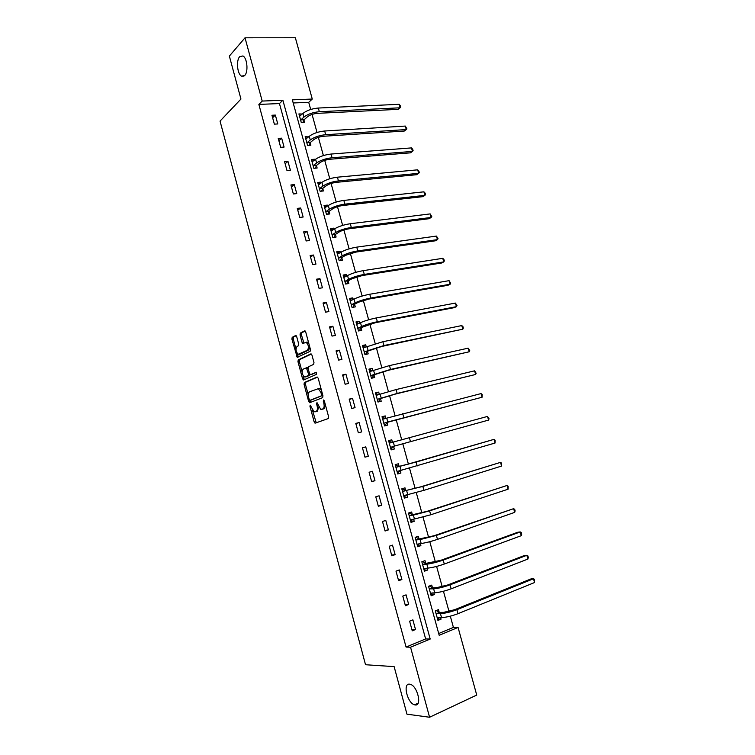 <?xml version="1.0" encoding="UTF-8"?>
<svg xmlns="http://www.w3.org/2000/svg" width="755" height="755" viewBox="0 0 755 755"><rect width="100%" height="100%" fill="white"/><g stroke="black" fill="none" stroke-linecap="round" stroke-linejoin="round"><path stroke-width="1.13" d="M310.182 405.133L309.975 406.35L314.155 421.903L315.25 423.121L328.283 418.553L328.614 416.788L324.31 400.848L323.508 399.999L323.838 403.293C324.48 406.256 324.131 408.144 322.791 408.955L320.686 409.323L316.996 402.604L316.553 403.821L317.1 405.86C317.732 408.785 317.393 410.644 316.081 411.447L314.042 411.796L310.182 405.133M244.743 75.453C248.518 71.876 247.196 57.786 242.893 55.955L239.665 56.729C235.938 60.504 237.334 74.349 241.6 76.151L244.743 75.453M415.175 704.943C422.309 706.35 417.496 685.993 410.305 684.313L409.55 684.162C402.519 683.039 407.37 703.122 414.542 704.811L415.175 704.943M296.696 336.645L295.62 335.541L292.194 337.334L291.911 339.127L297.234 357.341L310.126 351.301L310.437 349.48L305.709 331.964L304.605 330.86L300.339 333.087L300.037 334.909L302.038 342.326L302.774 343.45L306.209 342.383C308.682 345.026 309.078 347.659 307.379 350.282L298.225 354.284C295.8 351.707 295.403 349.112 297.036 346.498L298.385 345.818L298.678 344.016L296.696 336.645M429.576 717.25L406.964 714.173L394.129 666.618L365.533 664.74L220.045 121.102L240.949 99.056L229.36 56.087L245.016 37.807L295.356 37.75L312.268 99.047L292.345 99.849L439.183 635.295L458.068 627.424L476.735 695.062L429.576 717.25L410.56 647.224L430.199 639.041L282.88 100.226L262.202 101.066L245.016 37.807M406.067 647.063L425.631 638.938L279.454 103.558L258.861 104.426L406.067 647.063L410.56 647.224M258.861 104.426L262.202 101.066M304.341 382.521L304.038 384.276L308.663 401.49L309.758 402.679L322.64 397.649L322.961 395.865L318.204 378.227L317.072 377.038L304.341 382.521L305.652 382.228L305.36 383.984L308.314 394.969M302.576 378.812L297.961 361.664L298.253 359.88L310.824 353.906L311.947 355.048L313.976 362.57L313.655 364.382L308.455 366.751L308.153 368.544L309.484 373.48L310.588 374.64L316.26 372.253L316.581 374.338L303.652 379.963L302.576 378.812L303.887 378.529L303.132 375.726M415.514 629.519L412.881 619.864L409.616 621.167L412.249 630.84L415.514 629.519L411.881 629.481M408.682 604.462L406.067 594.855L402.793 596.091L405.416 605.727L408.682 604.462L405.105 604.566M401.886 579.51L399.282 569.94L395.998 571.12L398.612 580.718L401.886 579.51L398.347 579.746M395.12 554.661L392.515 545.129L389.231 546.252L391.826 555.803L395.12 554.661L391.618 555.029M388.372 529.906L385.786 520.412L382.492 521.488L385.078 531.001L388.372 529.906L384.918 530.406M381.652 505.255L379.086 495.799L375.773 496.818L378.359 506.294L381.652 505.255L378.246 505.888M374.971 480.709L372.404 471.29L369.091 472.243L371.658 481.681L374.971 480.709L371.602 481.464M368.308 456.246L365.75 446.875L362.428 447.772L364.986 457.171L368.308 456.246L364.976 457.143M361.673 431.898L359.125 422.555L355.794 423.404L358.342 432.766L361.673 431.898M355.067 407.643L352.528 398.338L349.188 399.131L351.726 408.455L355.067 407.643M348.48 383.474L345.96 374.216L342.61 374.952L345.139 384.238L348.48 383.474M341.921 359.418L339.41 350.188L336.06 350.867L338.58 360.116L341.921 359.418M335.399 335.447L332.889 326.254L329.529 326.887L332.04 336.098L335.399 335.447M328.887 311.57L326.396 302.415L323.027 302.991L325.528 312.174L328.887 311.57M322.413 287.797L319.931 278.67L316.553 279.199L319.044 288.344L322.413 287.797M315.958 264.108L313.485 255.03L310.107 255.501L312.579 264.609L315.958 264.108M309.531 240.524L307.068 231.474L303.68 231.889L306.152 240.958L309.531 240.524M303.132 217.025L300.679 208.012L297.281 208.38L299.744 217.412L303.132 217.025M296.753 193.62L294.308 184.635L290.911 184.956L293.355 193.959L296.753 193.62M290.401 170.3L287.966 161.362L284.559 161.627L286.994 170.592L290.401 170.3M284.078 147.083L281.653 138.174L278.236 138.391L280.662 147.319L284.078 147.083M277.774 123.952L275.358 115.081L271.942 115.251L274.358 124.141L277.774 123.952M438.693 633.511L453.415 627.405L450.32 616.165M449.027 611.484L443.449 591.24M442.194 586.682L436.607 566.42M435.38 561.975L429.793 541.694M428.604 537.362L423.008 517.071M421.847 512.853L416.25 492.553M415.118 488.447L409.521 468.128M408.417 464.136L402.821 443.798M401.745 439.91L396.167 419.657M395.073 415.694L389.542 395.62M388.429 391.571L382.945 371.677M381.803 367.553L376.368 347.829M375.216 343.619L369.827 324.065M368.648 319.79L363.306 300.405M362.107 296.054L356.813 276.84M355.586 272.413L350.339 253.369M349.103 248.857L343.902 229.982M342.638 225.396L337.485 206.691M336.202 202.029L331.086 183.484M329.784 178.756L324.716 160.371M323.395 155.577L318.374 137.353M317.034 132.484L312.06 114.42M310.692 109.475L308.719 102.321L293.204 102.973M439.174 612.23L438.476 609.663L435.324 610.918L437.928 620.412L441.071 619.138L440.656 617.609M432.426 587.654L431.728 585.106L428.566 586.305L431.162 595.761L434.314 594.544L433.851 592.845M425.707 563.183L425.008 560.644L421.837 561.786L424.423 571.205L427.585 570.044L427.075 568.185M419.006 538.815L418.308 536.286L415.137 537.371L417.713 546.752L420.884 545.638L420.327 543.619M412.334 514.542L411.645 512.013L408.464 513.051L411.022 522.394L414.202 521.337L413.608 519.147M405.69 490.354L405.001 487.843L401.811 488.825L404.369 498.13L407.558 497.13L406.907 494.78M399.074 466.269L398.385 463.768L395.186 464.693L397.734 473.97L400.933 473.017L400.244 470.516L397.479 473.055M392.487 442.279L391.798 439.797L388.599 440.665L391.128 449.895L394.336 449.008L393.648 446.507M385.918 418.393L385.239 415.911L382.021 416.722L384.55 425.924L387.759 425.084L387.079 422.602M379.34 394.421L378.699 392.119L375.48 392.883L377.991 402.037L381.209 401.254L380.529 398.782M372.781 370.554L372.196 368.421L368.959 369.129L371.469 378.255L374.697 377.519L374.018 375.056M366.241 346.772L365.703 344.818L362.466 345.479L364.967 354.567L368.195 353.878L367.525 351.424M359.739 323.083L359.248 321.3L356.001 321.913L358.483 330.964L361.73 330.331L361.06 327.887M353.255 299.49L352.811 297.876L349.556 298.442L352.038 307.455L355.284 306.879L354.614 304.444M346.8 275.981L346.403 274.546L343.138 275.056L345.611 284.04L348.867 283.512L348.197 281.086M340.363 252.576L340.014 251.311L336.749 251.774L339.203 260.72L342.468 260.239L341.807 257.823M333.955 229.256L333.653 228.161L330.388 228.567L332.832 237.485L336.098 237.051L335.437 234.645M327.576 206.03L327.321 205.105L324.037 205.464L326.481 214.335L329.756 213.958L329.095 211.56M321.224 182.889L321.007 182.134L317.723 182.446L320.148 191.289L323.433 190.958L322.781 188.571M314.892 159.843L314.722 159.248L311.428 159.513L313.844 168.318L317.138 168.044L316.487 165.666M308.578 136.891L305.162 136.674L307.568 145.441L310.871 145.215L310.22 142.846M302.302 114.014L298.914 113.92L301.311 122.659L304.624 122.48L303.972 120.111M308.719 102.321L312.268 99.047M453.415 627.405L458.068 627.424M425.631 638.938L430.199 639.041M279.454 103.558L282.88 100.226M441.071 619.138L437.589 619.157M434.314 594.544L430.869 594.685M427.585 570.044L424.178 570.308M420.884 545.638L417.515 546.035M414.202 521.337L410.871 521.847M407.558 497.13L404.265 497.762M400.933 473.017L397.677 473.762M365.75 446.875L362.438 447.809M394.336 449.008L391.118 449.867M391.798 439.797L388.608 440.703M359.125 422.555L355.86 423.621M385.239 415.911L382.077 416.93M352.528 398.338L349.301 399.527M378.699 392.119L375.584 393.251M345.96 374.216L342.77 375.528M372.196 368.421L369.11 369.667M339.41 350.188L336.268 351.632M365.703 344.818L362.664 346.177M332.889 326.254L329.784 327.821M359.248 321.3L356.237 322.781M326.396 302.415L323.329 304.105M352.811 297.876L349.839 299.471M319.931 278.67L316.902 280.482M346.403 274.546L343.468 276.245M313.485 255.03L310.503 256.955M340.014 251.311L337.117 253.123M307.068 231.474L304.123 233.522M333.653 228.161L330.794 230.077M300.679 208.012L297.772 210.173M327.321 205.105L324.499 207.125M294.308 184.635L291.439 186.929M321.007 182.134L318.223 184.267M287.966 161.362L285.145 163.76M314.722 159.248L311.975 161.485M281.653 138.174L278.859 140.694M308.465 136.457L305.747 138.797M275.358 115.081L272.612 117.714M302.226 113.75L299.546 116.204M316.062 411.588L315.014 411.843M318.704 407.105L317.402 411.126L316.336 411.522M322.734 409.116L321.696 409.361M325.499 405.256L324.112 408.634L323.027 409.04M312.4 410.173L316.251 422.772M317.544 377.123L305.652 382.228M309.748 400.31L310.683 402.321M309.21 399.499L309.975 400.329L321.271 395.875L321.498 394.62L320.913 392.458L318.365 388.665L309.616 391.779C308.342 392.619 308.012 394.488 308.644 397.375L309.21 399.499M311.22 400.037L309.975 400.329M322.819 395.327L311.296 400.018M321.404 390.08L319.695 388.363L318.638 388.325M302.085 371.837L299.282 361.39L297.961 361.664M311.362 354.019L299.575 359.616L299.282 361.39M311.768 374.386L316.43 372.366M303.161 369.157C301.509 371.734 301.915 374.338 304.397 376.962L308.191 375.697L308.493 373.914L306.407 367.836L303.161 369.157M306.2 376.773L305.265 376.971M309.927 374.376L309.512 375.405L306.587 376.688M308.049 367.798L306.228 367.798M303.887 378.529L304.51 379.595M299.961 354.123L299.131 354.293M309.824 347.225L308.719 350.018L300.452 354.019M308.767 343.298L306.587 342.119M305.19 331.001L301.67 332.832L301.368 334.663L303.906 343.053M297.083 353.217L298.376 356.955M296.186 335.692L293.516 337.079L293.233 338.882L295.979 349.093M437.466 618.713L439.174 617.628M436.248 610.55L439.514 612.418L443.6 612.352L454.548 609.738L531.02 578.906L533.492 578.764L456.898 609.691C450.726 612.012 445.242 613.324 440.448 613.626L436.031 613.485M437.22 617.845L441.543 617.609L440.448 613.626M534.559 582.53L533.492 578.764L534.531 579.34L534.559 582.53L458.002 613.683C451.83 616.023 446.337 617.326 441.543 617.609M439.514 612.418L436.371 613.683M430.737 594.194L432.634 592.901M428.585 586.361L429.453 586.031L432.766 587.843L436.805 587.635L447.706 584.965L524.404 555.52L526.848 555.303L450.037 584.842C443.846 587.069 438.381 588.409 433.634 588.843L429.265 588.862M430.463 593.203L434.729 592.807L433.634 588.843M527.905 559.059L526.848 555.303L527.896 555.935L528.321 557.426L527.905 559.059L451.131 588.815C444.95 591.061 439.476 592.392 434.729 592.807M432.766 587.843L429.604 589.051M424.027 569.78L426.113 568.26M421.885 561.965L422.753 561.654L426.037 563.362L440.901 560.295L517.817 532.228L520.233 531.935L443.194 560.087C437.003 562.23 431.549 563.589 426.849 564.164L422.536 564.334M422.026 561.72L422.753 561.654M423.725 568.657L427.934 568.109L426.849 564.164M521.29 535.673L520.233 531.935L521.29 532.605L521.714 534.096L521.29 535.673L444.289 564.042C438.098 566.203 432.643 567.562 427.934 568.109M426.037 563.362L422.866 564.513M417.355 545.45L419.62 543.704M415.222 537.673L416.09 537.371L419.336 538.976L434.116 535.72L513.636 508.662L436.39 535.427L420.101 539.58L415.835 539.91M415.175 537.494L416.09 537.371M417.015 544.213L421.177 543.515L420.101 539.58M514.693 512.381L513.636 508.662L514.702 509.37L515.127 510.861L514.693 512.381L437.475 539.372C431.265 541.448 425.839 542.826 421.177 543.515M419.336 538.976L416.165 540.07M410.701 521.224L413.145 519.223M408.578 513.476L409.455 513.192L412.664 514.693L427.358 511.248L507.067 485.465L429.604 510.871L413.372 515.099L409.153 515.58M408.54 513.343L409.455 513.192M410.333 519.865L414.448 519.015L413.372 515.099M508.124 489.183L507.067 485.465L508.153 486.22L508.124 489.183L430.69 514.806L414.448 519.015M412.664 514.693L409.484 515.731M404.076 497.092L406.69 494.818M401.962 489.372L402.84 489.108L406.02 490.495L420.629 486.871L500.527 462.362L422.847 486.418L402.5 491.345M401.943 489.287L402.84 489.108M403.68 495.61L407.738 494.619L406.671 490.712M501.575 466.061L500.527 462.362L501.622 463.164L501.575 466.061L423.933 490.335L407.738 494.619M406.02 490.495L402.83 491.486M395.375 465.363L399.395 466.401L403.198 465.495L494.015 439.353L416.118 462.06L395.875 467.203M395.365 465.325L396.252 465.118M397.045 471.46L401.065 470.308L399.99 466.43M495.053 443.034L494.015 439.353L495.11 440.193L495.053 443.034L401.065 470.308M399.395 466.401L396.196 467.336M390.911 449.112L393.846 446.262M388.816 441.458L392.77 442.392M487.522 416.42L489.042 418.77L488.56 420.091L487.522 416.42L389.278 443.157M390.439 447.394L394.412 446.101L393.346 442.232M488.56 420.091L394.412 446.101M384.38 425.301L385.248 425.027L384.37 425.263M382.275 417.638L385.928 418.393M387.287 422.328L482.086 397.234L387.787 421.998L384.068 423.159L387.287 422.328L385.248 425.027M481.048 393.582L482.171 394.506L482.086 397.234L481.048 393.582L382.709 419.214M377.868 401.594L378.727 401.292L377.849 401.509M375.764 393.912L379.123 394.506M380.737 398.498L395.035 394.167L475.641 374.471L397.158 393.421L377.519 399.282L380.737 398.498L378.727 401.292M474.602 370.828L476.15 373.244L475.641 374.471L474.602 370.828L396.092 389.571L376.16 395.356M371.384 377.972L372.243 377.642L371.356 377.84M369.28 370.28L372.338 370.724M374.216 374.763L388.438 370.252L469.214 351.783L390.533 369.431L370.988 375.49L374.216 374.763L372.243 377.642M468.185 348.159L469.742 350.613L469.214 351.783L468.185 348.159L389.467 365.59L369.639 371.602M364.929 354.454L365.769 354.086L364.882 354.274M362.815 346.743L365.599 347.055M367.723 351.122L381.86 346.432L462.815 329.189L383.927 345.535L364.486 351.802L367.723 351.122L365.769 354.086M461.796 325.575L462.947 326.622L463.353 328.066L462.815 329.189L461.796 325.575L382.879 341.713L363.146 347.932M358.71 330.916L359.333 330.624L358.436 330.794M356.379 323.291L358.88 323.499M361.249 327.576L375.31 322.715L454.265 307.644L456.435 306.672L377.358 321.734C371.064 323.046 365.788 324.631 361.541 326.5L358.012 328.198L361.249 327.576L359.333 330.624M455.416 303.076L456.992 305.605L456.435 306.672L455.416 303.076L376.301 317.93C370.007 319.223 364.74 320.818 360.494 322.706L356.671 324.357M352.774 307.323L352.019 307.408M349.971 299.933L352.189 300.046M354.803 304.123L358.304 302.293L368.789 299.084L447.932 285.286L450.084 284.248L370.809 298.036C364.505 299.263 359.248 300.868 355.048 302.868L351.556 304.699L354.803 304.123L352.915 307.247M449.074 280.662L450.65 283.219L450.084 284.248L449.074 280.662L369.761 294.242C363.457 295.46 358.2 297.074 354.01 299.084L350.226 300.877M343.582 276.67L345.535 276.707M348.385 280.756L351.839 278.803L362.296 275.547L441.628 263.004L443.761 261.9L364.287 274.424C357.974 275.566 352.736 277.198 348.574 279.322L345.129 281.285L348.385 280.756L346.573 283.88M442.751 258.333L443.931 259.493L444.336 260.928L443.761 261.9L442.751 258.333L363.24 270.649C356.926 271.781 351.688 273.414 347.536 275.556L343.808 277.491M337.221 253.491L338.919 253.472M341.996 257.483L345.403 255.398L355.822 252.095L435.352 240.807L437.456 239.637L357.785 250.905C351.462 251.972 346.243 253.623 342.128 255.869L338.731 257.955L341.996 257.483L340.279 260.56M436.447 236.079L438.042 238.712L437.456 239.637L436.447 236.079L356.747 247.14C350.424 248.197 345.205 249.858 341.1 252.123L337.419 254.19M330.888 230.407L332.323 230.351M335.626 234.305L338.995 232.087C341.713 230.52 345.167 229.397 349.376 228.746L429.085 218.695L431.171 217.459L351.32 227.481C344.988 228.463 339.778 230.143 335.711 232.512L332.351 234.73L335.626 234.305L334.003 237.334M430.171 213.91L431.775 216.581L431.171 217.459L430.171 213.91L350.282 223.735C343.95 224.707 338.75 226.387 334.682 228.774L331.049 230.983M324.575 207.408L325.754 207.332M329.274 211.211L332.606 208.871C335.295 207.219 338.74 206.087 342.949 205.483L422.857 196.659L424.914 195.366L344.875 204.143C338.533 205.049 333.342 206.747 329.312 209.239L326 211.589L329.274 211.211L327.736 214.194M423.914 191.827L425.131 193.12L425.527 194.526L424.914 195.366L423.914 191.827L343.846 200.415C337.494 201.311 332.313 203.01 328.293 205.52L324.697 207.861M318.289 184.494L319.223 184.409M322.961 188.212L326.245 185.739C328.897 184.003 332.342 182.861 336.56 182.314L416.647 174.707L418.685 173.348L338.448 180.898C332.106 181.728 326.934 183.446 322.942 186.06L319.667 188.533L322.961 188.212L321.498 191.147M417.685 169.828L418.902 171.159L419.299 172.555L418.685 173.348L417.685 169.828L337.428 177.189C331.077 178.001 325.905 179.728 321.923 182.351L318.384 184.833M312.023 161.674L312.693 161.627M316.666 165.298L319.903 162.703C322.536 160.89 325.962 159.73 330.18 159.23L410.456 152.84L412.475 151.415L332.058 157.748C325.698 158.503 320.545 160.239 316.6 162.967L313.372 165.571L316.666 165.298L315.269 168.205M411.475 147.904L412.711 149.273L413.108 150.67L412.475 151.415L411.475 147.904L331.03 154.048C324.669 154.784 319.525 156.53 315.581 159.277L312.079 161.891M310.39 142.469L313.589 139.751C316.194 137.863 319.61 136.693 323.838 136.24L404.293 131.049L406.284 129.567L325.688 134.692C319.318 135.362 314.184 137.127 310.277 139.968L307.087 142.695L310.39 142.469L309.069 145.338M405.293 126.066L406.926 128.869L406.284 129.567L405.293 126.066L324.669 131.002C318.299 131.663 313.165 133.427 309.267 136.296L305.813 139.043M304.142 119.734L307.304 116.893C309.88 114.92 313.278 113.731 317.515 113.335L398.149 109.343L400.122 107.795L319.337 111.712C312.966 112.316 307.842 114.099 303.982 117.063L300.839 119.903L304.142 119.734L302.878 122.574M399.131 104.313L400.377 105.747L400.773 107.144L400.122 107.795L399.131 104.313L318.327 108.04C311.947 108.626 306.832 110.409 302.972 113.401L299.565 116.279M310.984 406.105L309.975 406.35M324.348 400.99L323.282 401.245M317.591 403.576L316.553 403.821M317.402 411.126L316.081 411.447M318.138 405.614L317.1 405.86M324.112 408.634L322.791 408.955M324.905 403.047L323.838 403.293M315.467 421.583L314.155 421.903M309.984 401.179L308.663 401.49M305.36 383.984L304.038 384.276M322.602 395.563L321.271 395.875M322.564 394.374L321.498 394.62M321.979 392.213L320.913 392.458M299.575 359.616L298.253 359.88M311.919 374.348L310.588 374.64M309.512 375.405L308.191 375.697M309.541 373.687L308.493 373.914M308.21 368.761L307.162 368.987M308.719 350.018L307.379 350.282M303.368 342.062L302.038 342.326M301.368 334.663L300.037 334.909M301.67 332.832L300.339 333.087M297.819 355.954L296.498 356.218M293.233 338.882L291.911 339.127M293.516 337.079L292.194 337.334M458.002 613.683L456.898 609.691M451.131 588.815L450.037 584.842M444.289 564.042L443.194 560.087M437.475 539.372L436.39 535.427M430.69 514.806L429.604 510.871M423.933 490.335L422.847 486.418M417.194 465.958L416.118 462.06M410.493 441.684L409.418 437.796M387.787 421.998L386.72 418.138M403.812 417.496L402.745 413.636M381.181 397.979L380.124 394.138M397.158 393.421L396.092 389.571M374.612 374.055L373.555 370.233M390.533 369.431L389.467 365.59M368.062 350.235L367.015 346.422M383.927 345.535L382.879 341.713M361.541 326.5L360.494 322.706M377.358 321.734L376.301 317.93M355.048 302.868L354.01 299.084M370.809 298.036L369.761 294.242M348.574 279.322L347.536 275.556M364.287 274.424L363.24 270.649M342.128 255.869L341.1 252.123M357.785 250.905L356.747 247.14M335.711 232.512L334.682 228.774M351.32 227.481L350.282 223.735M329.312 209.239L328.293 205.52M344.875 204.143L343.846 200.415M322.942 186.06L321.923 182.351M338.448 180.898L337.428 177.189M316.6 162.967L315.581 159.277M332.058 157.748L331.03 154.048M310.277 139.968L309.267 136.296M325.688 134.692L324.669 131.002M303.982 117.063L302.972 113.401M319.337 111.712L318.327 108.04M418.128 703.169L414.542 704.811M243.969 76.095L241.6 76.151M316.1 422.828L314.958 423.111M310.286 402.472L309.446 402.67M319.695 388.363L318.365 388.665M307.729 367.553L306.407 367.836M304.001 379.812L303.331 379.963M307.549 342.119L306.209 342.383M303.35 343.336L302.774 343.45M297.819 357.219L297.234 357.341"/></g></svg>
